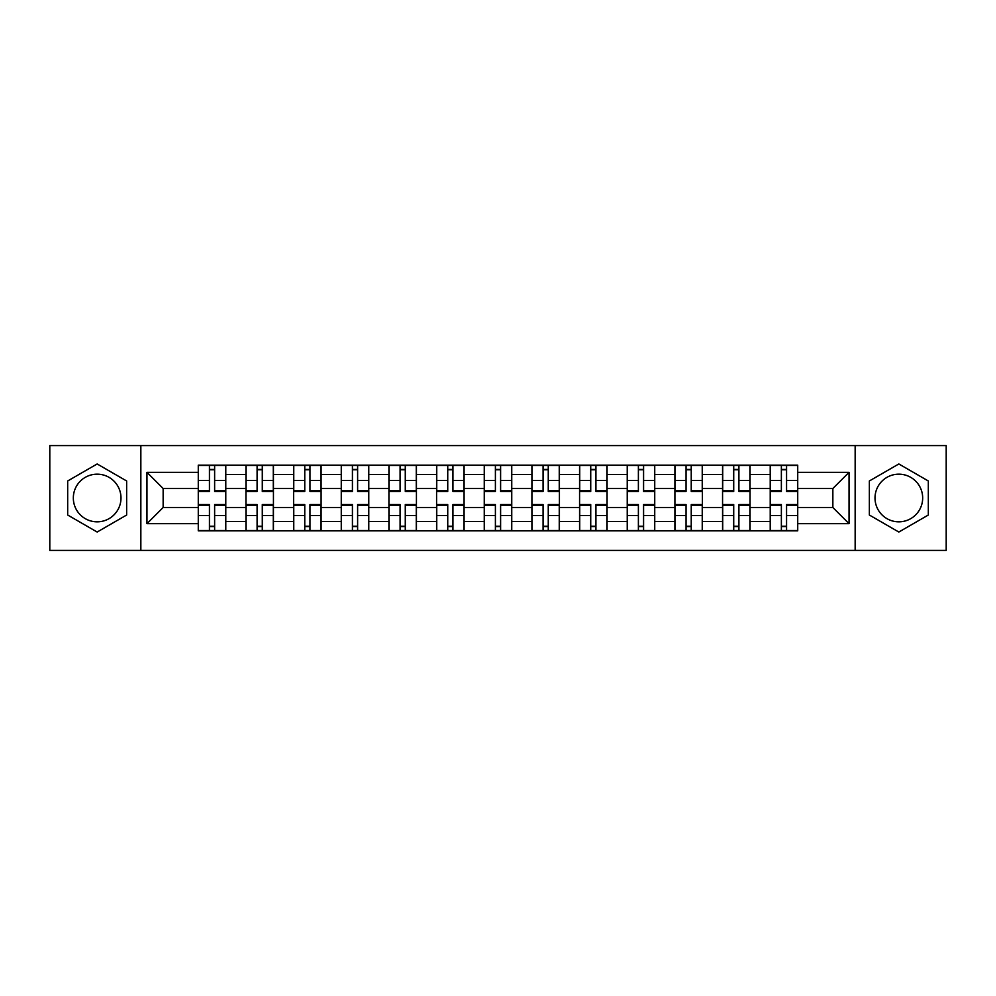<?xml version="1.0" encoding="UTF-8"?>
<svg xmlns="http://www.w3.org/2000/svg" width="996" height="996" viewBox="0 0 996 996"><rect width="100%" height="100%" fill="white"/><g stroke="black" fill="none" stroke-linecap="round" stroke-linejoin="round"><path stroke-width="1.49" d="M97.16 521.829A23.829 23.829 0 0 1 73.331 498A23.829 23.829 0 0 1 97.16 474.171A23.829 23.829 0 0 1 120.989 498A23.829 23.829 0 0 1 97.16 521.829M898.84 521.829A23.829 23.829 0 0 1 875.011 498A23.829 23.829 0 0 1 898.84 474.171A23.829 23.829 0 0 1 922.67 498A23.829 23.829 0 0 1 898.84 521.829M855.153 550.402L946.2 550.402L946.2 445.598L49.8 445.598L49.8 550.402L855.153 550.402L855.153 445.598M245.95 530.843L245.95 474.47L225.781 474.47L225.781 530.843M225.781 474.47L225.781 465.157M245.95 474.47L245.95 465.157M273.439 465.157L273.439 530.843M293.608 530.843L293.608 465.157M321.098 465.157L321.098 530.843M341.267 530.843L341.267 465.157M368.769 465.157L368.769 530.843M388.926 530.843L388.926 465.157M416.428 465.157L416.428 530.843M436.584 530.843L436.584 465.157M464.086 465.157L464.086 530.843M484.255 530.843L484.255 465.157M511.745 465.157L511.745 530.843M531.914 530.843L531.914 465.157M559.416 465.157L559.416 530.843M579.572 530.843L579.572 465.157M607.074 465.157L607.074 530.843M627.231 530.843L627.231 465.157M654.733 465.157L654.733 530.843M674.902 530.843L674.902 465.157M702.392 465.157L702.392 530.843M722.561 530.843L722.561 465.157M750.05 465.157L750.05 530.843M770.219 530.843L770.219 465.157M770.219 507.474L750.05 507.474M722.561 507.474L702.392 507.474M674.902 507.474L654.733 507.474M627.231 507.474L607.074 507.474M579.572 507.474L559.416 507.474M531.914 507.474L511.745 507.474M484.255 507.474L464.086 507.474M436.584 507.474L416.428 507.474M388.926 507.474L368.769 507.474M341.267 507.474L321.098 507.474M293.608 507.474L273.439 507.474M245.95 507.474L225.781 507.474M770.219 488.526L750.05 488.526M722.561 488.526L702.392 488.526M674.902 488.526L654.733 488.526M627.231 488.526L607.074 488.526M579.572 488.526L559.416 488.526M531.914 488.526L511.745 488.526M484.255 488.526L464.086 488.526M436.584 488.526L416.428 488.526M388.926 488.526L368.769 488.526M341.267 488.526L321.098 488.526M293.608 488.526L273.439 488.526M245.95 488.526L225.781 488.526M163.145 507.474L198.279 507.474L198.279 488.526L163.145 488.526L163.145 507.474L146.96 523.659L146.96 472.341L198.279 472.341L198.279 488.526M797.721 488.526L797.721 507.474L832.855 507.474L832.855 488.526L797.721 488.526L797.721 465.157L198.279 465.157L198.279 472.341M797.721 472.341L849.04 472.341L849.04 523.659L797.721 523.659L797.721 507.474M198.279 507.474L198.279 530.843L797.721 530.843L797.721 523.659M198.279 523.659L146.96 523.659M140.847 550.402L140.847 445.598M126.641 480.981L97.16 463.962L67.678 480.981L67.678 515.019L97.16 532.038L126.641 515.019L126.641 480.981M928.322 480.981L898.84 463.962L869.359 480.981L869.359 515.019L898.84 532.038L928.322 515.019L928.322 480.981M214.626 526.262L209.434 526.262M209.434 469.739L214.626 469.739M262.284 526.262L257.093 526.262M257.093 469.739L262.284 469.739M309.955 526.262L304.764 526.262M304.764 469.739L309.955 469.739M357.614 526.262L352.422 526.262M352.422 469.739L357.614 469.739M405.272 526.262L400.081 526.262M400.081 469.739L405.272 469.739M452.931 526.262L447.739 526.262M447.739 469.739L452.931 469.739M500.602 526.262L495.398 526.262M495.398 469.739L500.602 469.739M548.261 526.262L543.069 526.262M543.069 469.739L548.261 469.739M595.919 526.262L590.728 526.262M590.728 469.739L595.919 469.739M643.578 526.262L638.386 526.262M638.386 469.739L643.578 469.739M691.236 526.262L686.045 526.262M686.045 469.739L691.236 469.739M738.908 526.262L733.716 526.262M733.716 469.739L738.908 469.739M786.566 526.262L781.374 526.262M781.374 469.739L786.566 469.739M146.96 472.341L163.145 488.526M832.855 507.474L849.04 523.659M832.855 488.526L849.04 472.341M214.626 490.779L225.631 490.779L225.631 491.426L214.626 491.426L214.626 465.468L225.631 465.468L219.518 465.468M225.631 490.779L225.631 465.468M209.434 469.44L214.626 469.44M219.058 465.468L198.441 465.468L198.441 491.426L209.434 491.426L209.434 465.468L205.002 465.468M209.434 505.221L198.441 505.221L198.441 504.574L209.434 504.574L209.434 530.532L198.441 530.532L204.541 530.532M198.441 505.221L198.441 530.532M214.626 526.56L209.434 526.56M205.002 530.532L225.631 530.532L225.631 504.574L214.626 504.574L214.626 530.532L219.058 530.532M262.284 490.779L273.29 490.779L273.29 491.426L262.284 491.426L262.284 465.468L273.29 465.468L267.177 465.468M273.29 490.779L273.29 465.468M257.093 469.44L262.284 469.44M252.212 465.468L246.099 465.468L246.099 491.426L257.093 491.426L257.093 465.468L252.66 465.468M246.099 465.468L266.716 465.468M309.955 490.779L320.949 490.779L320.949 491.426L309.955 491.426L309.955 465.468L320.949 465.468L314.836 465.468M320.949 490.779L320.949 465.468M304.764 469.44L309.955 469.44M314.387 465.468L293.758 465.468L293.758 491.426L304.764 491.426L304.764 465.468L300.331 465.468M257.093 505.221L246.099 505.221L246.099 504.574L257.093 504.574L257.093 530.532L246.099 530.532L252.212 530.532M246.099 505.221L246.099 530.532M262.284 526.56L257.093 526.56M252.66 530.532L273.29 530.532L273.29 504.574L262.284 504.574L262.284 530.532L266.716 530.532M304.764 505.221L293.758 505.221L293.758 504.574L304.764 504.574L304.764 530.532L293.758 530.532L299.871 530.532M293.758 505.221L293.758 530.532M309.955 526.56L304.764 526.56M300.331 530.532L320.949 530.532L320.949 504.574L309.955 504.574L309.955 530.532L314.387 530.532M357.614 490.779L368.607 490.779L368.607 491.426L357.614 491.426L357.614 465.468L368.607 465.468L362.507 465.468M368.607 490.779L368.607 465.468M352.422 469.44L357.614 469.44M362.046 465.468L341.416 465.468L341.416 491.426L352.422 491.426L352.422 465.468L347.99 465.468M405.272 490.779L416.278 490.779L416.278 491.426L405.272 491.426L405.272 465.468L416.278 465.468L410.165 465.468M416.278 490.779L416.278 465.468M400.081 469.44L405.272 469.44M395.188 465.468L389.087 465.468L389.087 491.426L400.081 491.426L400.081 465.468L395.649 465.468M389.087 465.468L409.705 465.468M452.931 490.779L463.937 490.779L463.937 491.426L452.931 491.426L452.931 465.468L463.937 465.468L457.824 465.468M463.937 490.779L463.937 465.468M447.739 469.44L452.931 469.44M457.363 465.468L436.746 465.468L436.746 491.426L447.739 491.426L447.739 465.468L443.307 465.468M352.422 505.221L341.416 505.221L341.416 504.574L352.422 504.574L352.422 530.532L341.416 530.532L347.529 530.532M341.416 505.221L341.416 530.532M357.614 526.56L352.422 526.56M347.99 530.532L368.607 530.532L368.607 504.574L357.614 504.574L357.614 530.532L362.046 530.532M400.081 505.221L389.087 505.221L389.087 504.574L400.081 504.574L400.081 530.532L389.087 530.532L395.188 530.532M389.087 505.221L389.087 530.532M405.272 526.56L400.081 526.56M395.649 530.532L416.278 530.532L416.278 504.574L405.272 504.574L405.272 530.532L409.705 530.532M447.739 505.221L436.746 505.221L436.746 504.574L447.739 504.574L447.739 530.532L436.746 530.532L442.859 530.532M436.746 505.221L436.746 530.532M452.931 526.56L447.739 526.56M457.824 530.532L463.937 530.532L463.937 504.574L452.931 504.574L452.931 530.532L457.363 530.532M463.937 530.532L443.307 530.532M500.602 490.779L511.595 490.779L511.595 491.426L500.602 491.426L500.602 465.468L511.595 465.468L505.482 465.468M511.595 490.779L511.595 465.468M495.398 469.44L500.602 469.44M505.022 465.468L484.405 465.468L484.405 491.426L495.398 491.426L495.398 465.468L490.978 465.468M495.398 505.221L484.405 505.221L484.405 504.574L495.398 504.574L495.398 530.532L484.405 530.532L490.518 530.532M484.405 505.221L484.405 530.532M500.602 526.56L495.398 526.56M490.978 530.532L511.595 530.532L511.595 504.574L500.602 504.574L500.602 530.532L505.022 530.532M548.261 490.779L559.254 490.779L559.254 491.426L548.261 491.426L548.261 465.468L559.254 465.468L553.141 465.468M559.254 490.779L559.254 465.468M543.069 469.44L548.261 469.44M552.693 465.468L532.063 465.468L532.063 491.426L543.069 491.426L543.069 465.468L538.637 465.468M543.069 505.221L532.063 505.221L532.063 504.574L543.069 504.574L543.069 530.532L532.063 530.532L538.176 530.532M532.063 505.221L532.063 530.532M548.261 526.56L543.069 526.56M538.637 530.532L559.254 530.532L559.254 504.574L548.261 504.574L548.261 530.532L552.693 530.532M595.919 490.779L606.913 490.779L606.913 491.426L595.919 491.426L595.919 465.468L606.913 465.468L600.812 465.468M606.913 490.779L606.913 465.468M590.728 469.44L595.919 469.44M600.351 465.468L579.722 465.468L579.722 491.426L590.728 491.426L590.728 465.468L586.295 465.468M590.728 505.221L579.722 505.221L579.722 504.574L590.728 504.574L590.728 530.532L579.722 530.532L585.835 530.532M579.722 505.221L579.722 530.532M595.919 526.56L590.728 526.56M586.295 530.532L606.913 530.532L606.913 504.574L595.919 504.574L595.919 530.532L600.351 530.532M643.578 490.779L654.584 490.779L654.584 491.426L643.578 491.426L643.578 465.468L654.584 465.468L648.471 465.468M654.584 490.779L654.584 465.468M638.386 469.44L643.578 469.44M648.01 465.468L627.393 465.468L627.393 491.426L638.386 491.426L638.386 465.468L633.954 465.468M638.386 505.221L627.393 505.221L627.393 504.574L638.386 504.574L638.386 530.532L627.393 530.532L633.493 530.532M627.393 505.221L627.393 530.532M643.578 526.56L638.386 526.56M633.954 530.532L654.584 530.532L654.584 504.574L643.578 504.574L643.578 530.532L648.01 530.532M691.236 490.779L702.242 490.779L702.242 491.426L691.236 491.426L691.236 465.468L702.242 465.468L696.129 465.468M702.242 490.779L702.242 465.468M686.045 469.44L691.236 469.44M695.669 465.468L675.051 465.468L675.051 491.426L686.045 491.426L686.045 465.468L681.613 465.468M686.045 505.221L675.051 505.221L675.051 504.574L686.045 504.574L686.045 530.532L675.051 530.532L681.164 530.532M675.051 505.221L675.051 530.532M691.236 526.56L686.045 526.56M681.613 530.532L702.242 530.532L702.242 504.574L691.236 504.574L691.236 530.532L695.669 530.532M738.908 490.779L749.901 490.779L749.901 491.426L738.908 491.426L738.908 465.468L749.901 465.468L743.788 465.468M749.901 490.779L749.901 465.468M733.716 469.44L738.908 469.44M743.34 465.468L722.71 465.468L722.71 491.426L733.716 491.426L733.716 465.468L729.284 465.468M733.716 505.221L722.71 505.221L722.71 504.574L733.716 504.574L733.716 530.532L722.71 530.532L728.823 530.532M722.71 505.221L722.71 530.532M738.908 526.56L733.716 526.56M729.284 530.532L749.901 530.532L749.901 504.574L738.908 504.574L738.908 530.532L743.34 530.532M786.566 490.779L797.559 490.779L797.559 491.426L786.566 491.426L786.566 465.468L797.559 465.468L791.459 465.468M797.559 490.779L797.559 465.468M781.374 469.44L786.566 469.44M790.998 465.468L770.369 465.468L770.369 491.426L781.374 491.426L781.374 465.468L776.942 465.468M781.374 505.221L770.369 505.221L770.369 504.574L781.374 504.574L781.374 530.532L770.369 530.532L776.482 530.532M770.369 505.221L770.369 530.532M786.566 526.56L781.374 526.56M776.942 530.532L797.559 530.532L797.559 504.574L786.566 504.574L786.566 530.532L790.998 530.532M722.561 474.47L702.392 474.47M674.902 474.47L654.733 474.47M627.231 474.47L607.074 474.47M579.572 474.47L559.416 474.47M531.914 474.47L511.745 474.47M484.255 474.47L464.086 474.47M436.584 474.47L416.428 474.47M388.926 474.47L368.769 474.47M341.267 474.47L321.098 474.47M293.608 474.47L273.439 474.47M770.219 474.47L750.05 474.47M722.561 521.53L702.392 521.53M674.902 521.53L654.733 521.53M627.231 521.53L607.074 521.53M579.572 521.53L559.416 521.53M531.914 521.53L511.745 521.53M484.255 521.53L464.086 521.53M436.584 521.53L416.428 521.53M388.926 521.53L368.769 521.53M341.267 521.53L321.098 521.53M293.608 521.53L273.439 521.53M245.95 521.53L225.781 521.53M770.219 521.53L750.05 521.53M214.626 480.47L225.631 480.47M198.441 490.779L209.434 490.779M198.441 480.47L209.434 480.47M209.434 515.53L198.441 515.53M225.631 505.221L214.626 505.221M225.631 515.53L214.626 515.53M262.284 480.47L273.29 480.47M246.099 490.779L257.093 490.779M246.099 480.47L257.093 480.47M309.955 480.47L320.949 480.47M293.758 490.779L304.764 490.779M293.758 480.47L304.764 480.47M257.093 515.53L246.099 515.53M273.29 505.221L262.284 505.221M273.29 515.53L262.284 515.53M304.764 515.53L293.758 515.53M320.949 505.221L309.955 505.221M320.949 515.53L309.955 515.53M357.614 480.47L368.607 480.47M341.416 490.779L352.422 490.779M341.416 480.47L352.422 480.47M405.272 480.47L416.278 480.47M389.087 490.779L400.081 490.779M389.087 480.47L400.081 480.47M452.931 480.47L463.937 480.47M436.746 490.779L447.739 490.779M436.746 480.47L447.739 480.47M352.422 515.53L341.416 515.53M368.607 505.221L357.614 505.221M368.607 515.53L357.614 515.53M400.081 515.53L389.087 515.53M416.278 505.221L405.272 505.221M416.278 515.53L405.272 515.53M447.739 515.53L436.746 515.53M463.937 505.221L452.931 505.221M463.937 515.53L452.931 515.53M500.602 480.47L511.595 480.47M484.405 490.779L495.398 490.779M484.405 480.47L495.398 480.47M495.398 515.53L484.405 515.53M511.595 505.221L500.602 505.221M511.595 515.53L500.602 515.53M548.261 480.47L559.254 480.47M532.063 490.779L543.069 490.779M532.063 480.47L543.069 480.47M543.069 515.53L532.063 515.53M559.254 505.221L548.261 505.221M559.254 515.53L548.261 515.53M595.919 480.47L606.913 480.47M579.722 490.779L590.728 490.779M579.722 480.47L590.728 480.47M590.728 515.53L579.722 515.53M606.913 505.221L595.919 505.221M606.913 515.53L595.919 515.53M643.578 480.47L654.584 480.47M627.393 490.779L638.386 490.779M627.393 480.47L638.386 480.47M638.386 515.53L627.393 515.53M654.584 505.221L643.578 505.221M654.584 515.53L643.578 515.53M691.236 480.47L702.242 480.47M675.051 490.779L686.045 490.779M675.051 480.47L686.045 480.47M686.045 515.53L675.051 515.53M702.242 505.221L691.236 505.221M702.242 515.53L691.236 515.53M738.908 480.47L749.901 480.47M722.71 490.779L733.716 490.779M722.71 480.47L733.716 480.47M733.716 515.53L722.71 515.53M749.901 505.221L738.908 505.221M749.901 515.53L738.908 515.53M786.566 480.47L797.559 480.47M770.369 490.779L781.374 490.779M770.369 480.47L781.374 480.47M781.374 515.53L770.369 515.53M797.559 505.221L786.566 505.221M797.559 515.53L786.566 515.53"/></g></svg>
